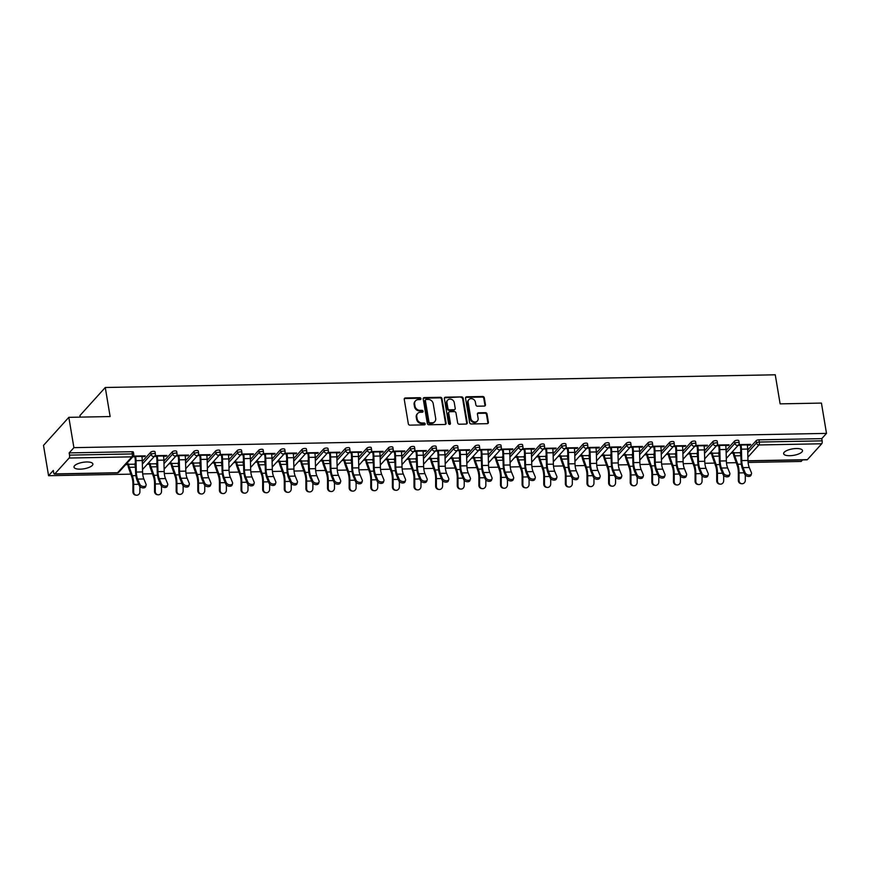 <?xml version="1.0" encoding="UTF-8"?>
<svg xmlns="http://www.w3.org/2000/svg" width="870" height="870" viewBox="0 0 870 870"><rect width="100%" height="100%" fill="white"/><g stroke="black" fill="none" stroke-linecap="round" stroke-linejoin="round"><path stroke-width="1.3" d="M420.939 398.623A1.022 0.881 42.1 0 0 419.829 397.688L405.376 397.96A1.468 1.261 42.1 0 0 404.245 399.341L408.334 423.799A1.468 1.261 42.1 0 0 409.922 425.136L424.375 424.864A1.022 0.881 42.1 0 0 424.06 422.961L422.189 422.994A4.687 4.045 42.1 0 1 417.111 418.731L416.763 416.686A4.687 4.045 42.1 0 1 417.643 413.467A4.687 4.045 42.1 0 1 420.395 412.26L422.265 412.228A1.022 0.881 42.1 0 0 421.95 410.325L420.079 410.357A4.687 4.045 42.1 0 1 414.99 406.094L414.653 404.061A4.687 4.045 42.1 0 1 415.523 400.831A4.687 4.045 42.1 0 1 418.274 399.624L420.145 399.591A1.022 0.881 42.1 0 0 420.939 398.623M420.428 399.537A1.022 0.881 42.1 0 0 419.329 398.253L404.865 398.525A1.468 1.261 42.1 0 0 404.311 398.667M424.658 424.81A1.022 0.881 42.1 0 0 423.549 423.516L421.678 423.559L422.189 422.994M422.537 412.173A1.022 0.881 42.1 0 0 421.439 410.879L419.568 410.923L420.079 410.357M796.311 448.528A9.559 3.273 170.5 0 0 783.642 453.694A9.559 3.273 170.5 0 0 789.829 455.706A9.559 3.273 170.5 0 0 802.499 450.54A9.559 3.273 170.5 0 0 796.311 448.528M86.685 461.97A9.559 3.273 170.5 0 0 74.004 467.146A9.559 3.273 170.5 0 0 80.192 469.158A9.559 3.273 170.5 0 0 92.873 463.993A9.559 3.273 170.5 0 0 86.685 461.97M484.318 406.072A1.468 1.261 42.1 0 0 485.449 404.691L484.307 397.829A1.468 1.261 42.1 0 0 482.719 396.492L466.668 396.796A1.468 1.261 42.1 0 0 465.537 398.188L469.626 422.635A1.468 1.261 42.1 0 0 471.214 423.973L487.265 423.668A1.468 1.261 42.1 0 0 488.396 422.287L487.015 414A1.468 1.261 42.1 0 0 485.427 412.663L478.554 412.793A1.468 1.261 42.1 0 0 477.423 414.174L478.108 418.285A3.926 3.382 42.1 0 1 477.38 420.982A3.926 3.382 42.1 0 1 473.563 421.711A3.926 3.382 42.1 0 1 470.833 418.426L468.136 402.331A3.926 3.382 42.1 0 1 468.865 399.624A3.926 3.382 42.1 0 1 472.682 398.906A3.926 3.382 42.1 0 1 475.411 402.19L475.868 404.876A1.468 1.261 42.1 0 0 477.456 406.203L484.318 406.072M54.788 473.911L117.57 472.725L131.914 456.848L69.121 458.033L54.788 473.911A2.24 0.837 -91.1 0 1 54.484 474.074A2.24 0.837 -91.1 0 1 53.679 472.671L53.309 470.463L48.568 475.705L43.5 445.396L68.828 417.339L110.131 416.556L105.27 387.498L775.257 374.796L780.129 403.865L821.432 403.082L826.5 433.39L73.906 447.658L69.165 452.9L69.535 455.119L132.327 453.922L131.946 451.715L69.165 452.9M68.828 417.339L73.906 447.658M441.993 398.634A1.468 1.261 42.1 0 0 440.405 397.296L424.353 397.601A1.468 1.261 42.1 0 0 423.222 398.982L427.311 423.44A1.468 1.261 42.1 0 0 428.899 424.777L444.951 424.473A1.468 1.261 42.1 0 0 446.092 423.081L441.993 398.634L441.492 399.189A1.468 1.261 42.1 0 0 439.905 397.862L423.853 398.166A1.468 1.261 42.1 0 0 423.288 398.308M445.505 397.198L461.568 396.894A1.468 1.261 42.1 0 1 463.155 398.232L467.244 422.689A1.468 1.261 42.1 0 1 466.113 424.071L459.24 424.201A1.468 1.261 42.1 0 1 457.653 422.863L455.989 412.945A1.468 1.261 42.1 0 0 454.401 411.619L449.844 411.706A1.468 1.261 42.1 0 0 448.713 413.087L450.442 423.407A1.022 0.881 42.1 0 1 448.539 423.451L444.374 398.59A1.468 1.261 42.1 0 1 445.505 397.198L445.005 397.764L461.568 396.894M105.27 387.498L79.942 415.545L80.203 417.132M69.121 458.033A2.24 0.837 -91.1 0 0 69.535 455.119M826.5 433.39L821.758 438.643L822.139 440.851A2.24 0.837 88.9 0 1 821.726 443.776L807.382 459.654A2.24 0.837 88.9 0 1 807.077 459.817L747.993 460.937M802.564 459.904L801.172 461.448L748.102 462.448M736.227 462.677L726.483 462.862M714.607 463.09L704.852 463.275M692.977 463.492L683.233 463.677M671.357 463.906L661.613 464.091M649.738 464.319L639.994 464.504M628.118 464.721L618.374 464.906M606.499 465.135L596.755 465.319M584.879 465.548L575.124 465.733M563.249 465.95L553.505 466.135M541.629 466.363L531.885 466.548M520.01 466.777L510.266 466.962M498.39 467.179L488.646 467.364M476.771 467.592L467.016 467.777M455.14 468.006L445.396 468.19M433.521 468.408L423.777 468.593M411.901 468.821L402.157 469.006M390.282 469.234L380.538 469.419M368.662 469.637L358.908 469.822M347.032 470.05L337.288 470.235M325.413 470.463L315.669 470.648M303.793 470.866L294.049 471.051M282.174 471.279L272.43 471.464M260.554 471.692L250.799 471.877M238.924 472.095L229.18 472.279M217.304 472.508L207.56 472.693M195.685 472.921L185.941 473.106M174.065 473.334L164.321 473.508M152.446 473.737L142.691 473.922M130.815 474.15L48.568 475.705M141.919 456.652L144.637 456.598L144.518 455.88M144.637 456.598L145.29 455.869L133.371 456.097M135.383 463.775L134.763 463.786M128.532 463.906L126.291 463.949M125.628 464.678L127.868 464.634M132.719 456.826L135.677 456.772M734.519 441.123A2.24 0.772 -9.5 0 1 737.358 440.242A2.24 0.772 -9.5 0 1 738.804 440.709L739.174 442.928A2.24 0.772 -9.5 0 0 737.727 442.449A2.24 0.772 170.5 0 0 734.889 443.33L734.519 441.123L726.069 450.475M747.7 450.062L756.139 440.709A2.24 0.772 -9.5 0 1 758.977 439.828L759.347 442.047L822.139 440.851M821.758 438.643L758.977 439.828M131.946 451.715A2.24 0.772 -9.5 0 1 133.404 452.182L133.773 454.401A2.24 0.772 -9.5 0 0 132.327 453.922A2.24 0.837 -91.1 0 1 131.914 456.848A2.24 1.936 42.1 0 0 133.23 456.271A2.24 2.24 0 0 0 133.773 454.401M709.409 453.618L711.649 453.574M719.175 452.715L718.544 452.726M712.312 452.846L710.072 452.889M725.7 445.592L728.418 445.538L729.071 444.809L717.152 445.038M716.51 445.766L719.457 445.712M691.269 441.938A2.24 0.772 -9.5 0 1 694.108 441.057A2.24 0.772 -9.5 0 1 695.565 441.536L695.935 443.743A2.24 0.772 -9.5 0 0 694.488 443.276A2.24 0.772 170.5 0 0 691.639 444.157L691.269 441.938L682.83 451.291M666.17 454.434L668.41 454.39M675.925 453.531L675.305 453.542M669.073 453.661L666.833 453.705M682.461 446.408L685.179 446.353L685.832 445.625L673.902 445.853M673.26 446.582L676.218 446.527M648.03 442.765A2.24 0.772 -9.5 0 1 650.869 441.884A2.24 0.772 -9.5 0 1 652.315 442.351L652.685 444.57A2.24 0.772 -9.5 0 0 651.238 444.091A2.24 0.772 170.5 0 0 648.4 444.972L648.03 442.765L639.591 452.106M622.931 455.26L625.171 455.217M632.686 454.357L632.066 454.368M625.824 454.488L623.583 454.531M639.211 447.224L641.929 447.18L642.593 446.451L630.663 446.669M630.021 447.397L632.979 447.343M604.791 443.58A2.24 0.772 -9.5 0 1 607.63 442.699A2.24 0.772 -9.5 0 1 609.076 443.167L609.446 445.386A2.24 0.772 -9.5 0 0 608 444.918A2.24 0.772 170.5 0 0 605.161 445.799L604.791 443.58L596.341 452.933M579.681 456.076L581.921 456.032M589.436 455.173L588.816 455.184M582.585 455.304L580.344 455.347M595.972 448.05L598.69 447.996L599.343 447.267L587.424 447.495M586.771 448.224L589.729 448.17M561.541 444.396A2.24 0.772 -9.5 0 1 564.38 443.515A2.24 0.772 -9.5 0 1 565.837 443.994L566.207 446.201A2.24 0.772 -9.5 0 0 564.75 445.734A2.24 0.772 170.5 0 0 561.911 446.614L561.541 444.396L553.102 453.748M536.442 456.891L538.682 456.848M546.197 455.989L545.577 456M539.335 456.119L537.094 456.163M552.722 448.866L555.441 448.811L556.104 448.083L544.174 448.311M543.532 449.04L546.49 448.985M518.303 445.222A2.24 0.772 -9.5 0 1 521.141 444.342A2.24 0.772 -9.5 0 1 522.587 444.809L522.957 447.028A2.24 0.772 -9.5 0 0 521.511 446.549A2.24 0.772 170.5 0 0 518.672 447.43L518.303 445.222L509.863 454.564M493.203 457.718L495.432 457.674M502.958 456.815L502.338 456.826M496.096 456.946L493.855 456.989M509.483 449.681L512.202 449.638L512.865 448.909L500.935 449.127M500.293 449.855L503.251 449.801M475.053 446.038A2.24 0.772 -9.5 0 1 477.902 445.157A2.24 0.772 -9.5 0 1 479.348 445.625L479.718 447.843A2.24 0.772 -9.5 0 0 478.272 447.376A2.24 0.772 170.5 0 0 475.433 448.257L475.053 446.038L466.614 455.391M449.953 458.533L452.193 458.49M459.708 457.631L459.088 457.642M452.857 457.761L450.616 457.805M466.244 450.508L468.963 450.453L469.615 449.725L457.685 449.953M457.044 450.682L460.002 450.627M431.814 446.854A2.24 0.772 -9.5 0 1 434.652 445.973A2.24 0.772 -9.5 0 1 436.098 446.451L436.479 448.659A2.24 0.772 -9.5 0 0 435.022 448.191A2.24 0.772 170.5 0 0 432.183 449.072L431.814 446.854L423.375 456.206M406.714 459.349L408.954 459.306M416.469 458.446L415.849 458.468M409.607 458.577L407.367 458.62M422.994 451.323L425.713 451.269L426.376 450.54L414.446 450.769M413.805 451.497L416.763 451.443M388.575 447.68A2.24 0.772 -9.5 0 1 391.413 446.799A2.24 0.772 -9.5 0 1 392.859 447.267L393.229 449.485A2.24 0.772 -9.5 0 0 391.783 449.007A2.24 0.772 170.5 0 0 388.944 449.888L388.575 447.68L380.125 457.022M363.464 460.176L365.704 460.132M373.23 459.273L372.599 459.284M366.368 459.403L364.128 459.447M379.755 452.139L382.474 452.096L383.126 451.367L371.207 451.584M370.566 452.324L373.513 452.259M345.325 448.496A2.24 0.772 -9.5 0 1 348.163 447.615A2.24 0.772 -9.5 0 1 349.62 448.083L349.99 450.301A2.24 0.772 -9.5 0 0 348.533 449.833A2.24 0.772 170.5 0 0 345.694 450.714L345.325 448.496L336.886 457.848M320.225 460.991L322.465 460.948M329.98 460.089L329.36 460.099M323.118 460.219L320.889 460.263M336.505 452.965L339.224 452.911L339.887 452.182L327.957 452.411M327.316 453.139L330.274 453.085M302.086 449.311A2.24 0.772 -9.5 0 1 304.924 448.431A2.24 0.772 -9.5 0 1 306.37 448.909L306.74 451.117A2.24 0.772 -9.5 0 0 305.294 450.649A2.24 0.772 170.5 0 0 302.455 451.53L302.086 449.311L293.647 458.664M276.986 461.807L279.226 461.774M286.741 460.915L286.121 460.926M279.879 461.035L277.639 461.078M293.266 453.781L295.985 453.727L296.648 452.998L284.718 453.226M284.077 453.955L287.035 453.901M258.847 450.138A2.24 0.772 -9.5 0 1 261.685 449.257A2.24 0.772 -9.5 0 1 263.131 449.725L263.501 451.943A2.24 0.772 -9.5 0 0 262.055 451.465A2.24 0.772 170.5 0 0 259.216 452.346L258.847 450.138L250.397 459.48M233.736 462.633L235.977 462.59M243.491 461.731L242.871 461.742M236.64 461.861L234.4 461.905M250.027 454.608L252.746 454.553L253.398 453.825L241.479 454.053M240.827 454.782L243.785 454.716M215.597 450.954A2.24 0.772 -9.5 0 1 218.435 450.073A2.24 0.772 -9.5 0 1 219.892 450.54L220.262 452.759A2.24 0.772 -9.5 0 0 218.805 452.291A2.24 0.772 170.5 0 0 215.967 453.172L215.597 450.954L207.158 460.306M190.497 463.449L192.738 463.405M200.252 462.546L199.632 462.557M193.39 462.677L191.15 462.72M206.777 455.423L209.496 455.369L210.159 454.64L198.229 454.869M197.588 455.597L200.546 455.543M172.358 451.769A2.24 0.772 -9.5 0 1 175.196 450.888A2.24 0.772 -9.5 0 1 176.643 451.367L177.012 453.574A2.24 0.772 -9.5 0 0 175.566 453.107A2.24 0.772 170.5 0 0 172.728 453.988L172.358 451.769L163.908 461.122M147.248 464.265L149.488 464.232M157.013 463.373L156.382 463.384M150.151 463.503L147.911 463.536M163.538 456.239L166.257 456.195L166.909 455.456L154.99 455.684M154.349 456.413L157.296 456.358M150.738 452.182A2.24 0.772 -9.5 0 1 153.577 451.302A2.24 0.772 -9.5 0 1 155.023 451.769L155.393 453.988A2.24 0.772 -9.5 0 0 153.946 453.52A2.24 0.772 170.5 0 0 151.108 454.401L150.738 452.182L142.288 461.535M185.158 455.837L187.876 455.782L188.54 455.053L176.61 455.282M175.968 456.01L178.926 455.945M168.878 463.862L171.118 463.819M178.633 462.96L178.013 462.971M171.771 463.09L169.53 463.134M193.977 451.367A2.24 0.772 -9.5 0 1 196.816 450.486A2.24 0.772 -9.5 0 1 198.262 450.954L198.632 453.172A2.24 0.772 -9.5 0 0 197.185 452.694A2.24 0.772 170.5 0 0 194.347 453.574L193.977 451.367L185.538 460.708M228.408 455.01L231.115 454.956L231.779 454.227L219.849 454.455M219.207 455.184L222.165 455.13M212.117 463.036L214.357 463.003M221.872 462.144L221.252 462.155M215.01 462.264L212.78 462.307M237.216 450.54A2.24 0.772 -9.5 0 1 240.055 449.659A2.24 0.772 -9.5 0 1 241.512 450.138L241.882 452.346A2.24 0.772 -9.5 0 0 240.424 451.878A2.24 0.772 170.5 0 0 237.586 452.759L237.216 450.54L228.777 459.893M271.647 454.194L274.365 454.14L275.018 453.411L263.099 453.64M262.457 454.368L265.404 454.314M255.356 462.22L257.596 462.177M265.122 461.317L264.491 461.328M258.259 461.448L256.019 461.491M280.466 449.725A2.24 0.772 -9.5 0 1 283.305 448.844A2.24 0.772 -9.5 0 1 284.751 449.311L285.121 451.53A2.24 0.772 -9.5 0 0 283.674 451.062A2.24 0.772 170.5 0 0 280.836 451.943L280.466 449.725L272.016 459.077M314.886 453.379L317.604 453.324L318.268 452.596L306.338 452.813M305.696 453.553L308.654 453.487M298.606 461.404L300.846 461.361M308.361 460.502L307.741 460.513M301.498 460.632L299.258 460.676M323.705 448.909A2.24 0.772 -9.5 0 1 326.544 448.028A2.24 0.772 -9.5 0 1 328.001 448.496L328.371 450.714A2.24 0.772 -9.5 0 0 326.913 450.236A2.24 0.772 170.5 0 0 324.075 451.117L323.705 448.909L315.266 458.251M358.135 452.552L360.854 452.498L361.507 451.769L349.577 451.998M348.935 452.726L351.893 452.672M341.845 460.578L344.085 460.545M351.6 459.675L350.98 459.697M344.748 459.806L342.508 459.849M366.955 448.083A2.24 0.772 -9.5 0 1 369.793 447.202A2.24 0.772 -9.5 0 1 371.24 447.68L371.61 449.888A2.24 0.772 -9.5 0 0 370.163 449.42A2.24 0.772 170.5 0 0 367.325 450.301L366.955 448.083L358.505 457.435M401.374 451.737L404.093 451.682L404.757 450.954L392.827 451.182M392.185 451.911L395.143 451.856M385.095 459.762L387.324 459.719M394.849 458.86L394.23 458.871M387.987 458.99L385.747 459.034M410.194 447.267A2.24 0.772 -9.5 0 1 413.032 446.386A2.24 0.772 -9.5 0 1 414.479 446.854L414.849 449.072A2.24 0.772 -9.5 0 0 413.402 448.605A2.24 0.772 170.5 0 0 410.564 449.485L410.194 447.267L401.755 456.619M444.613 450.91L447.332 450.867L447.996 450.138L436.066 450.355M435.424 451.084L438.382 451.03M428.334 458.947L430.574 458.903M438.088 458.044L437.469 458.055M431.226 458.175L428.997 458.218M453.433 446.451A2.24 0.772 -9.5 0 1 456.271 445.57A2.24 0.772 -9.5 0 1 457.729 446.038L458.098 448.257A2.24 0.772 -9.5 0 0 456.641 447.778A2.24 0.772 170.5 0 0 453.803 448.659L453.433 446.451L444.994 455.793M487.863 450.094L490.582 450.04L491.235 449.311L479.316 449.54M478.674 450.268L481.621 450.214M471.573 458.12L473.813 458.077M481.327 457.218L480.708 457.239M474.476 457.348L472.236 457.392M496.683 445.625A2.24 0.772 -9.5 0 1 499.521 444.744A2.24 0.772 -9.5 0 1 500.968 445.222L501.337 447.43A2.24 0.772 -9.5 0 0 499.891 446.962A2.24 0.772 170.5 0 0 497.053 447.843L496.683 445.625L488.233 454.977M531.102 449.279L533.821 449.224L534.485 448.496L522.555 448.724M521.913 449.453L524.871 449.398M514.822 457.305L517.063 457.261M524.577 456.402L523.957 456.413M517.715 456.532L515.475 456.576M539.922 444.809A2.24 0.772 -9.5 0 1 542.76 443.928A2.24 0.772 -9.5 0 1 544.207 444.396L544.587 446.614A2.24 0.772 -9.5 0 0 543.13 446.147A2.24 0.772 170.5 0 0 540.292 447.028L539.922 444.809L531.483 454.162M574.352 448.452L577.071 448.409L577.723 447.68L565.794 447.898M565.152 448.626L568.11 448.572M558.061 456.489L560.302 456.445M567.816 455.586L567.196 455.597M560.965 455.717L558.725 455.76M583.161 443.994A2.24 0.772 -9.5 0 1 585.999 443.113A2.24 0.772 -9.5 0 1 587.457 443.58L587.826 445.799A2.24 0.772 -9.5 0 0 586.38 445.32A2.24 0.772 170.5 0 0 583.542 446.201L583.161 443.994L574.722 453.335M617.591 447.637L620.31 447.582L620.973 446.854L609.043 447.082M608.402 447.811L611.349 447.756M601.311 455.662L603.541 455.619M611.066 454.76L610.436 454.771M604.204 454.89L601.964 454.934M626.411 443.167A2.24 0.772 -9.5 0 1 629.249 442.286A2.24 0.772 -9.5 0 1 630.696 442.765L631.065 444.972A2.24 0.772 -9.5 0 0 629.619 444.505A2.24 0.772 170.5 0 0 626.781 445.386L626.411 443.167L617.961 452.52M660.83 446.821L663.549 446.767L664.212 446.038L652.282 446.266M651.641 446.995L654.599 446.941M644.55 454.847L646.791 454.803M654.305 453.944L653.685 453.955M647.443 454.075L645.203 454.118M669.65 442.351A2.24 0.772 -9.5 0 1 672.488 441.471A2.24 0.772 -9.5 0 1 673.945 441.938L674.315 444.157A2.24 0.772 -9.5 0 0 672.858 443.678A2.24 0.772 170.5 0 0 670.02 444.559L669.65 442.351L661.211 451.704M704.08 445.995L706.799 445.951L707.451 445.222L695.532 445.44M694.88 446.169L697.838 446.114M687.789 454.031L690.03 453.988M697.544 453.129L696.924 453.139M690.693 453.259L688.453 453.303M712.9 441.525A2.24 0.772 -9.5 0 1 715.738 440.644A2.24 0.772 -9.5 0 1 717.184 441.123L717.554 443.33A2.24 0.772 -9.5 0 0 716.108 442.863A2.24 0.772 170.5 0 0 713.269 443.743L712.9 441.525L704.45 450.877M747.319 445.179L750.038 445.125L750.701 444.396L738.771 444.624M738.13 445.353L741.088 445.299M731.039 453.205L733.279 453.161M740.794 452.302L740.174 452.313M733.932 452.433L731.692 452.476M166.257 456.195L166.137 455.478M187.876 455.782L187.757 455.064M209.496 455.369L209.376 454.651M231.115 454.956L230.996 454.249M252.746 454.553L252.626 453.835M274.365 454.14L274.246 453.422M295.985 453.727L295.865 453.02M317.604 453.324L317.485 452.607M339.224 452.911L339.104 452.193M360.854 452.498L360.735 451.791M382.474 452.096L382.354 451.378M404.093 451.682L403.974 450.964M425.713 451.269L425.593 450.562M447.332 450.867L447.213 450.149M468.963 450.453L468.843 449.736M490.582 450.04L490.462 449.333M512.202 449.638L512.082 448.92M533.821 449.224L533.701 448.507M555.441 448.811L555.321 448.104M577.071 448.409L576.951 447.691M598.69 447.996L598.571 447.278M620.31 447.582L620.19 446.875M641.929 447.18L641.81 446.462M663.549 446.767L663.429 446.049M685.179 446.353L685.06 445.647M706.799 445.951L706.679 445.233M728.418 445.538L728.299 444.82M750.038 445.125L749.918 444.418M415.523 400.831L415.023 401.385A4.687 4.045 42.1 0 0 414.142 404.615L414.653 404.061M419.568 410.923A4.687 4.045 42.1 0 1 414.49 406.649L414.142 404.615M417.643 413.467L417.132 414.022A4.687 4.045 42.1 0 0 416.262 417.252L416.763 416.686M421.678 423.559A4.687 4.045 42.1 0 1 416.599 419.286L416.262 417.252M445.516 424.332A1.468 1.261 42.1 0 0 445.581 423.646L441.492 399.189M426.169 399.471A1.022 0.881 42.1 0 0 425.376 400.439L428.964 421.906A1.022 0.881 42.1 0 0 430.084 422.842L432.053 422.809A4.687 4.045 42.1 0 0 434.804 421.602A4.687 4.045 42.1 0 0 435.674 418.372L433.227 403.702A4.687 4.045 42.1 0 0 428.138 399.439L426.169 399.471M425.571 399.743L425.06 400.298A1.022 0.881 42.1 0 0 424.864 401.005L425.376 400.439M434.804 421.602L434.304 422.167A4.687 4.045 42.1 0 1 431.542 423.364L429.573 423.407A1.022 0.881 42.1 0 1 428.464 422.472L424.864 401.005M466.668 423.929A1.468 1.261 42.1 0 0 466.733 423.244L462.644 398.786A1.468 1.261 42.1 0 0 461.056 397.459M448.985 412.075L448.485 412.641A1.468 1.261 42.1 0 0 448.202 413.652L449.931 423.973L450.442 423.407M454.27 402.658A3.926 3.382 42.1 0 0 451.541 399.373A3.926 3.382 42.1 0 0 447.724 400.102A3.926 3.382 42.1 0 0 446.995 402.799L447.941 408.465A1.468 1.261 42.1 0 0 449.529 409.803L454.086 409.716A1.468 1.261 42.1 0 0 455.217 408.334L454.27 402.658M447.724 400.102L447.213 400.657A3.926 3.382 42.1 0 0 446.484 403.354L446.995 402.799M454.945 409.335L454.444 409.9A1.468 1.261 42.1 0 1 453.574 410.27L449.018 410.357A1.468 1.261 42.1 0 1 447.43 409.03L446.484 403.354M445.005 397.764A1.468 1.261 42.1 0 0 444.45 397.905M468.865 399.624L468.354 400.189A3.926 3.382 42.1 0 0 467.625 402.886L468.136 402.331M477.38 420.982L476.869 421.548A3.926 3.382 42.1 0 1 473.052 422.276A3.926 3.382 42.1 0 1 470.322 418.992L467.625 402.886M487.82 423.527A1.468 1.261 42.1 0 0 487.896 422.842L486.504 414.555A1.468 1.261 42.1 0 0 484.916 413.228L478.043 413.359A1.468 1.261 42.1 0 0 477.489 413.5M484.884 405.931A1.468 1.261 42.1 0 0 484.949 405.246L483.796 398.395A1.468 1.261 42.1 0 0 482.208 397.057L466.157 397.362A1.468 1.261 42.1 0 0 465.602 397.503M135.47 466.842A10.005 3.73 -91.1 0 1 134.828 464.178L128.597 464.297A10.005 3.73 -91.1 0 0 129.347 467.31L132.36 475.716A11.952 4.448 88.9 0 1 133.262 479.305A11.952 4.448 88.9 0 1 133.665 484.383L133.654 491.931A3.36 3.11 97.5 0 0 136.329 495.204L135.611 495.106A3.36 3.11 -82.5 0 1 132.925 491.833L132.947 484.285A10.005 3.73 -91.1 0 0 132.61 480.033A10.005 3.73 -91.1 0 0 131.848 477.021L128.836 468.615A11.952 4.448 88.9 0 1 127.933 465.026L127.749 463.928M136.329 495.204A3.36 3.11 97.5 0 0 139.896 491.811L139.907 486.547M146.084 485.253L145.605 486.678A3.36 2.142 -161.6 0 1 142.56 487.852A3.36 2.142 -161.6 0 1 139.298 485.678L139.776 484.253A3.36 2.142 18.4 0 0 143.028 486.439A3.36 2.142 18.4 0 0 146.084 485.253A3.36 2.142 18.4 0 0 146.008 484.133L143.865 478.978A10.005 3.73 88.9 0 1 142.898 475.422A10.005 3.73 88.9 0 1 142.571 471.942L142.267 460.534A11.952 4.448 -91.1 0 0 141.875 456.38L141.799 455.934M139.776 484.253L137.634 479.098A10.005 3.73 88.9 0 1 136.655 475.542A10.005 3.73 88.9 0 1 136.329 472.062L136.024 460.654A11.952 4.448 -91.1 0 0 135.633 456.5L135.557 456.054M134.904 456.783L134.981 457.228A10.005 3.73 88.9 0 1 135.307 460.708L135.611 472.116A11.952 4.448 -91.1 0 0 136.003 476.271A11.952 4.448 -91.1 0 0 137.155 480.512L139.298 485.678M157.089 466.429A10.005 3.73 -91.1 0 1 156.448 463.775L150.216 463.884A10.005 3.73 -91.1 0 0 150.978 466.896L153.979 475.303A11.952 4.448 88.9 0 1 154.893 478.891A11.952 4.448 88.9 0 1 155.295 483.97L155.273 491.517A3.36 3.11 97.5 0 0 157.948 494.791L157.231 494.693A3.36 3.11 -82.5 0 1 154.555 491.419L154.566 483.872A10.005 3.73 -91.1 0 0 154.229 479.62A10.005 3.73 -91.1 0 0 153.468 476.619L150.456 468.212A11.952 4.448 88.9 0 1 149.553 464.623L149.368 463.514M157.948 494.791A3.36 3.11 97.5 0 0 161.516 491.398L161.526 486.134M178.709 466.015A10.005 3.73 -91.1 0 1 178.078 463.362L171.836 463.482A10.005 3.73 -91.1 0 0 172.597 466.483L175.609 474.889A11.952 4.448 88.9 0 1 176.512 478.478A11.952 4.448 88.9 0 1 176.915 483.557L176.893 491.115A3.36 3.11 97.5 0 0 179.579 494.388L178.85 494.29A3.36 3.11 -82.5 0 1 176.175 491.017L176.186 483.459A10.005 3.73 -91.1 0 0 175.849 479.207A10.005 3.73 -91.1 0 0 175.098 476.205L172.086 467.799A11.952 4.448 88.9 0 1 171.183 464.21L170.999 463.101M179.579 494.388A3.36 3.11 97.5 0 0 183.135 490.995L183.146 485.732M200.328 465.613A10.005 3.73 -91.1 0 1 199.698 462.949L193.455 463.068A10.005 3.73 -91.1 0 0 194.217 466.081L197.229 474.487A11.952 4.448 88.9 0 1 198.132 478.076A11.952 4.448 88.9 0 1 198.534 483.154L198.523 490.702A3.36 3.11 97.5 0 0 201.198 493.975L200.47 493.877A3.36 3.11 -82.5 0 1 197.794 490.604L197.805 483.057A10.005 3.73 -91.1 0 0 197.468 478.804A10.005 3.73 -91.1 0 0 196.718 475.792L193.706 467.386A11.952 4.448 88.9 0 1 192.803 463.797L192.618 462.699M201.198 493.975A3.36 3.11 97.5 0 0 204.754 490.582L204.765 485.319M221.959 465.2A10.005 3.73 -91.1 0 1 221.317 462.546L215.075 462.655A10.005 3.73 -91.1 0 0 215.836 465.667L218.849 474.074A11.952 4.448 88.9 0 1 219.751 477.663A11.952 4.448 88.9 0 1 220.153 482.741L220.143 490.288A3.36 3.11 97.5 0 0 222.818 493.562L222.089 493.464A3.36 3.11 -82.5 0 1 219.414 490.191L219.436 482.643A10.005 3.73 -91.1 0 0 219.099 478.391A10.005 3.73 -91.1 0 0 218.337 475.39L215.325 466.983A11.952 4.448 88.9 0 1 214.422 463.384L214.237 462.285M222.818 493.562A3.36 3.11 97.5 0 0 226.374 490.169L226.385 484.905M243.578 464.787A10.005 3.73 -91.1 0 1 242.937 462.133L236.705 462.253A10.005 3.73 -91.1 0 0 237.456 465.254L240.468 473.661A11.952 4.448 88.9 0 1 241.371 477.249A11.952 4.448 88.9 0 1 241.773 482.328L241.762 489.886A3.36 3.11 97.5 0 0 244.437 493.149L243.72 493.062A3.36 3.11 -82.5 0 1 241.033 489.788L241.055 482.23A10.005 3.73 -91.1 0 0 240.718 477.978A10.005 3.73 -91.1 0 0 239.957 474.976L236.944 466.57A11.952 4.448 88.9 0 1 236.042 462.981L235.857 461.872M244.437 493.149A3.36 3.11 97.5 0 0 247.993 489.766L248.004 484.503M167.703 484.851L167.236 486.265A3.36 2.142 -161.6 0 1 164.18 487.439A3.36 2.142 -161.6 0 1 160.917 485.264L161.396 483.85A3.36 2.142 18.4 0 0 164.658 486.025A3.36 2.142 18.4 0 0 167.703 484.851A3.36 2.142 18.4 0 0 167.627 483.731L165.485 478.565A10.005 3.73 88.9 0 1 164.517 475.009A10.005 3.73 88.9 0 1 164.191 471.529L163.886 460.132A11.952 4.448 -91.1 0 0 163.495 455.978L163.419 455.532M161.396 483.85L159.253 478.685A10.005 3.73 88.9 0 1 158.286 475.129A10.005 3.73 88.9 0 1 157.948 471.649L157.644 460.252A11.952 4.448 -91.1 0 0 157.252 456.087L157.187 455.641M156.524 456.369L156.6 456.815A10.005 3.73 88.9 0 1 156.926 460.306L157.231 471.703A11.952 4.448 -91.1 0 0 157.622 475.857A11.952 4.448 -91.1 0 0 158.775 480.109L160.917 485.264M189.323 484.438L188.855 485.851A3.36 2.142 -161.6 0 1 185.81 487.037A3.36 2.142 -161.6 0 1 182.548 484.851L183.015 483.437A3.36 2.142 18.4 0 0 186.278 485.612A3.36 2.142 18.4 0 0 189.323 484.438A3.36 2.142 18.4 0 0 189.247 483.318L187.104 478.163A10.005 3.73 88.9 0 1 186.136 474.607A10.005 3.73 88.9 0 1 185.81 471.127L185.506 459.719A11.952 4.448 -91.1 0 0 185.114 455.565L185.038 455.119M183.015 483.437L180.873 478.272A10.005 3.73 88.9 0 1 179.905 474.726A10.005 3.73 88.9 0 1 179.579 471.246L179.274 459.838A11.952 4.448 -91.1 0 0 178.883 455.684L178.807 455.238M178.143 455.967L178.219 456.413A10.005 3.73 88.9 0 1 178.546 459.893L178.85 471.301A11.952 4.448 -91.1 0 0 179.242 475.455A11.952 4.448 -91.1 0 0 180.405 479.696L182.548 484.851M210.942 484.024L210.475 485.449A3.36 2.142 -161.6 0 1 207.43 486.624A3.36 2.142 -161.6 0 1 204.167 484.449L204.635 483.024A3.36 2.142 18.4 0 0 207.897 485.199A3.36 2.142 18.4 0 0 210.942 484.024A3.36 2.142 18.4 0 0 210.877 482.904L208.735 477.75A10.005 3.73 88.9 0 1 207.767 474.193A10.005 3.73 88.9 0 1 207.43 470.713L207.125 459.306A11.952 4.448 -91.1 0 0 206.734 455.151L206.658 454.705M204.635 483.024L202.492 477.869A10.005 3.73 88.9 0 1 201.525 474.313A10.005 3.73 88.9 0 1 201.198 470.833L200.894 459.425A11.952 4.448 -91.1 0 0 200.502 455.271L200.426 454.825M199.763 455.554L199.839 456A10.005 3.73 88.9 0 1 200.165 459.48L200.47 470.887A11.952 4.448 -91.1 0 0 200.861 475.042A11.952 4.448 -91.1 0 0 202.025 479.283L204.167 484.449M232.562 483.622L232.094 485.036A3.36 2.142 -161.6 0 1 229.049 486.21A3.36 2.142 -161.6 0 1 225.787 484.035L226.254 482.622A3.36 2.142 18.4 0 0 229.517 484.797A3.36 2.142 18.4 0 0 232.562 483.622A3.36 2.142 18.4 0 0 232.497 482.502L230.354 477.336A10.005 3.73 88.9 0 1 229.386 473.78A10.005 3.73 88.9 0 1 229.06 470.3L228.756 458.903A11.952 4.448 -91.1 0 0 228.364 454.738L228.288 454.303M226.254 482.622L224.112 477.456A10.005 3.73 88.9 0 1 223.144 473.9A10.005 3.73 88.9 0 1 222.818 470.42L222.513 459.023A11.952 4.448 -91.1 0 0 222.122 454.858L222.046 454.412M221.393 455.14L221.458 455.586A10.005 3.73 88.9 0 1 221.796 459.066L222.1 470.474A11.952 4.448 -91.1 0 0 222.492 474.628A11.952 4.448 -91.1 0 0 223.644 478.881L225.787 484.035M254.192 483.209L253.714 484.623A3.36 2.142 -161.6 0 1 250.669 485.808A3.36 2.142 -161.6 0 1 247.406 483.622L247.885 482.208A3.36 2.142 18.4 0 0 251.136 484.383A3.36 2.142 18.4 0 0 254.192 483.209A3.36 2.142 18.4 0 0 254.116 482.089L251.974 476.934A10.005 3.73 88.9 0 1 251.006 473.378A10.005 3.73 88.9 0 1 250.68 469.898L250.375 458.49A11.952 4.448 -91.1 0 0 249.984 454.336L249.907 453.89M247.885 482.208L245.731 477.043A10.005 3.73 88.9 0 1 244.764 473.497A10.005 3.73 88.9 0 1 244.437 470.017L244.133 458.61A11.952 4.448 -91.1 0 0 243.741 454.455L243.665 454.01M243.013 454.738L243.089 455.184A10.005 3.73 88.9 0 1 243.415 458.664L243.72 470.072A11.952 4.448 -91.1 0 0 244.111 474.226A11.952 4.448 -91.1 0 0 245.264 478.467L247.406 483.622M265.198 464.384A10.005 3.73 -91.1 0 1 264.556 461.72L258.325 461.839A10.005 3.73 -91.1 0 0 259.075 464.841L262.087 473.258A11.952 4.448 88.9 0 1 263.001 476.847A11.952 4.448 88.9 0 1 263.403 481.926L263.382 489.473A3.36 3.11 97.5 0 0 266.057 492.746L265.339 492.648A3.36 3.11 -82.5 0 1 262.664 489.375L262.675 481.828A10.005 3.73 -91.1 0 0 262.338 477.576A10.005 3.73 -91.1 0 0 261.576 474.563L258.564 466.157A11.952 4.448 88.9 0 1 257.661 462.568L257.476 461.47M266.057 492.746A3.36 3.11 97.5 0 0 269.624 489.353L269.635 484.09M275.812 482.796L275.344 484.22A3.36 2.142 -161.6 0 1 272.288 485.395A3.36 2.142 -161.6 0 1 269.026 483.22L269.504 481.795A3.36 2.142 18.4 0 0 272.767 483.97A3.36 2.142 18.4 0 0 275.812 482.796A3.36 2.142 18.4 0 0 275.736 481.675L273.593 476.521A10.005 3.73 88.9 0 1 272.625 472.965A10.005 3.73 88.9 0 1 272.299 469.485L271.995 458.077A11.952 4.448 -91.1 0 0 271.603 453.922L271.527 453.477M269.504 481.795L267.362 476.64A10.005 3.73 88.9 0 1 266.394 473.084A10.005 3.73 88.9 0 1 266.057 469.604L265.752 458.196A11.952 4.448 -91.1 0 0 265.361 454.042L265.296 453.596M264.632 454.325L264.708 454.771A10.005 3.73 88.9 0 1 265.035 458.251L265.339 469.659A11.952 4.448 -91.1 0 0 265.731 473.813A11.952 4.448 -91.1 0 0 266.883 478.054L269.026 483.22M286.817 463.971A10.005 3.73 -91.1 0 1 286.187 461.317L279.944 461.426A10.005 3.73 -91.1 0 0 280.705 464.439L283.718 472.845A11.952 4.448 88.9 0 1 284.62 476.434A11.952 4.448 88.9 0 1 285.023 481.512L285.001 489.06A3.36 3.11 97.5 0 0 287.687 492.333L286.959 492.235A3.36 3.11 -82.5 0 1 284.283 488.962L284.294 481.414A10.005 3.73 -91.1 0 0 283.957 477.162A10.005 3.73 -91.1 0 0 283.207 474.161L280.194 465.754A11.952 4.448 88.9 0 1 279.292 462.155L279.107 461.056M287.687 492.333A3.36 3.11 97.5 0 0 291.243 488.94L291.254 483.676M297.431 482.382L296.964 483.807A3.36 2.142 -161.6 0 1 293.919 484.981A3.36 2.142 -161.6 0 1 290.656 482.806L291.124 481.393A3.36 2.142 18.4 0 0 294.386 483.568A3.36 2.142 18.4 0 0 297.431 482.382A3.36 2.142 18.4 0 0 297.355 481.273L295.213 476.107A10.005 3.73 88.9 0 1 294.245 472.551A10.005 3.73 88.9 0 1 293.919 469.071L293.614 457.674A11.952 4.448 -91.1 0 0 293.223 453.509L293.147 453.063M291.124 481.393L288.981 476.227A10.005 3.73 88.9 0 1 288.013 472.671A10.005 3.73 88.9 0 1 287.687 469.191L287.383 457.783A11.952 4.448 -91.1 0 0 286.991 453.629L286.915 453.183M286.252 453.912L286.328 454.357A10.005 3.73 88.9 0 1 286.654 457.837L286.959 469.245A11.952 4.448 -91.1 0 0 287.35 473.4A11.952 4.448 -91.1 0 0 288.514 477.652L290.656 482.806M308.437 463.558A10.005 3.73 -91.1 0 1 307.806 460.904L301.564 461.024A10.005 3.73 -91.1 0 0 302.325 464.025L305.337 472.432A11.952 4.448 88.9 0 1 306.24 476.02A11.952 4.448 88.9 0 1 306.642 481.099L306.631 488.646A3.36 3.11 97.5 0 0 309.307 491.92L308.578 491.833A3.36 3.11 -82.5 0 1 305.903 488.559L305.914 481.001A10.005 3.73 -91.1 0 0 305.577 476.749A10.005 3.73 -91.1 0 0 304.826 473.748L301.814 465.341A11.952 4.448 88.9 0 1 300.911 461.752L300.726 460.643M309.307 491.92A3.36 3.11 97.5 0 0 312.863 488.538L312.874 483.274M319.051 481.98L318.583 483.394A3.36 2.142 -161.6 0 1 315.538 484.579A3.36 2.142 -161.6 0 1 312.276 482.393L312.743 480.979A3.36 2.142 18.4 0 0 316.006 483.154A3.36 2.142 18.4 0 0 319.051 481.98A3.36 2.142 18.4 0 0 318.985 480.86L316.843 475.705A10.005 3.73 88.9 0 1 315.875 472.149A10.005 3.73 88.9 0 1 315.538 468.669L315.234 457.261A11.952 4.448 -91.1 0 0 314.842 453.107L314.766 452.661M312.743 480.979L310.601 475.814A10.005 3.73 88.9 0 1 309.633 472.269A10.005 3.73 88.9 0 1 309.307 468.789L309.002 457.381A11.952 4.448 -91.1 0 0 308.611 453.226L308.535 452.781M307.871 453.509L307.947 453.955A10.005 3.73 88.9 0 1 308.274 457.435L308.578 468.843A11.952 4.448 -91.1 0 0 308.97 472.997A11.952 4.448 -91.1 0 0 310.133 477.238L312.276 482.393M330.067 463.155A10.005 3.73 -91.1 0 1 329.425 460.491L323.183 460.611A10.005 3.73 -91.1 0 0 323.944 463.612L326.957 472.029A11.952 4.448 88.9 0 1 327.859 475.618A11.952 4.448 88.9 0 1 328.262 480.686L328.251 488.244A3.36 3.11 97.5 0 0 330.926 491.517L330.198 491.419A3.36 3.11 -82.5 0 1 327.522 488.146L327.544 480.599A10.005 3.73 -91.1 0 0 327.207 476.347A10.005 3.73 -91.1 0 0 326.446 473.334L323.433 464.928A11.952 4.448 88.9 0 1 322.531 461.339L322.346 460.23M330.926 491.517A3.36 3.11 97.5 0 0 334.482 488.124L334.493 482.861M340.67 481.567L340.203 482.991A3.36 2.142 -161.6 0 1 337.158 484.166A3.36 2.142 -161.6 0 1 333.895 481.991L334.363 480.566A3.36 2.142 18.4 0 0 337.625 482.741A3.36 2.142 18.4 0 0 340.67 481.567A3.36 2.142 18.4 0 0 340.605 480.447L338.463 475.292A10.005 3.73 88.9 0 1 337.495 471.736A10.005 3.73 88.9 0 1 337.168 468.256L336.864 456.848A11.952 4.448 -91.1 0 0 336.462 452.694L336.396 452.248M334.363 480.566L332.22 475.411A10.005 3.73 88.9 0 1 331.252 471.855A10.005 3.73 88.9 0 1 330.926 468.375L330.622 456.967A11.952 4.448 -91.1 0 0 330.23 452.813L330.154 452.367M329.502 453.096L329.567 453.542A10.005 3.73 88.9 0 1 329.904 457.022L330.208 468.43A11.952 4.448 -91.1 0 0 330.6 472.584A11.952 4.448 -91.1 0 0 331.753 476.825L333.895 481.991M351.687 462.742A10.005 3.73 -91.1 0 1 351.045 460.089L344.814 460.197A10.005 3.73 -91.1 0 0 345.564 463.21L348.576 471.616A11.952 4.448 88.9 0 1 349.479 475.205A11.952 4.448 88.9 0 1 349.881 480.283L349.87 487.831A3.36 3.11 97.5 0 0 352.546 491.104L351.828 491.006A3.36 3.11 -82.5 0 1 349.142 487.733L349.164 480.186A10.005 3.73 -91.1 0 0 348.826 475.933A10.005 3.73 -91.1 0 0 348.065 472.932L345.053 464.515A11.952 4.448 88.9 0 1 344.15 460.926L343.965 459.828M352.546 491.104A3.36 3.11 97.5 0 0 356.102 487.711L356.113 482.448M362.301 481.153L361.822 482.578A3.36 2.142 -161.6 0 1 358.777 483.753A3.36 2.142 -161.6 0 1 355.515 481.578L355.982 480.164A3.36 2.142 18.4 0 0 359.245 482.339A3.36 2.142 18.4 0 0 362.301 481.153A3.36 2.142 18.4 0 0 362.224 480.044L360.082 474.879A10.005 3.73 88.9 0 1 359.114 471.322A10.005 3.73 88.9 0 1 358.788 467.842L358.483 456.445A11.952 4.448 -91.1 0 0 358.092 452.28L358.016 451.834M355.982 480.164L353.84 474.998A10.005 3.73 88.9 0 1 352.872 471.442A10.005 3.73 88.9 0 1 352.546 467.962L352.241 456.554A11.952 4.448 -91.1 0 0 351.85 452.4L351.774 451.954M351.121 452.683L351.197 453.129A10.005 3.73 88.9 0 1 351.523 456.609L351.828 468.016A11.952 4.448 -91.1 0 0 352.219 472.171A11.952 4.448 -91.1 0 0 353.372 476.423L355.515 481.578M373.306 462.329A10.005 3.73 -91.1 0 1 372.664 459.675L366.433 459.795A10.005 3.73 -91.1 0 0 367.183 462.796L370.196 471.203A11.952 4.448 88.9 0 1 371.099 474.792A11.952 4.448 88.9 0 1 371.512 479.87L371.49 487.417A3.36 3.11 97.5 0 0 374.165 490.691L373.447 490.604A3.36 3.11 -82.5 0 1 370.772 487.33L370.783 479.772A10.005 3.73 -91.1 0 0 370.446 475.52A10.005 3.73 -91.1 0 0 369.685 472.519L366.672 464.112A11.952 4.448 88.9 0 1 365.77 460.524L365.585 459.414M374.165 490.691A3.36 3.11 97.5 0 0 377.732 487.309L377.743 482.045M383.92 480.751L383.442 482.165A3.36 2.142 -161.6 0 1 380.397 483.35A3.36 2.142 -161.6 0 1 377.134 481.164L377.613 479.751A3.36 2.142 18.4 0 0 380.875 481.926A3.36 2.142 18.4 0 0 383.92 480.751A3.36 2.142 18.4 0 0 383.844 479.631L381.702 474.476A10.005 3.73 88.9 0 1 380.734 470.92A10.005 3.73 88.9 0 1 380.407 467.44L380.103 456.032A11.952 4.448 -91.1 0 0 379.712 451.878L379.635 451.432M377.613 479.751L375.47 474.585A10.005 3.73 88.9 0 1 374.502 471.04A10.005 3.73 88.9 0 1 374.165 467.56L373.861 456.152A11.952 4.448 -91.1 0 0 373.469 451.998L373.393 451.552M372.741 452.28L372.817 452.726A10.005 3.73 88.9 0 1 373.143 456.206L373.447 467.603A11.952 4.448 -91.1 0 0 373.839 471.768A11.952 4.448 -91.1 0 0 374.992 476.01L377.134 481.164M394.926 461.926A10.005 3.73 -91.1 0 1 394.295 459.262L388.053 459.382A10.005 3.73 -91.1 0 0 388.814 462.383L391.826 470.79A11.952 4.448 88.9 0 1 392.729 474.389A11.952 4.448 88.9 0 1 393.131 479.457L393.109 487.015A3.36 3.11 97.5 0 0 395.796 490.288L395.067 490.191A3.36 3.11 -82.5 0 1 392.392 486.917L392.403 479.37A10.005 3.73 -91.1 0 0 392.065 475.118A10.005 3.73 -91.1 0 0 391.304 472.105L388.303 463.699A11.952 4.448 88.9 0 1 387.389 460.11L387.204 459.001M395.796 490.288A3.36 3.11 97.5 0 0 399.352 486.895L399.363 481.632M405.54 480.338L405.072 481.762A3.36 2.142 -161.6 0 1 402.027 482.937A3.36 2.142 -161.6 0 1 398.764 480.762L399.232 479.337A3.36 2.142 18.4 0 0 402.495 481.512A3.36 2.142 18.4 0 0 405.54 480.338A3.36 2.142 18.4 0 0 405.463 479.218L403.321 474.063A10.005 3.73 88.9 0 1 402.353 470.507A10.005 3.73 88.9 0 1 402.027 467.027L401.722 455.619A11.952 4.448 -91.1 0 0 401.331 451.465L401.255 451.019M399.232 479.337L397.09 474.183A10.005 3.73 88.9 0 1 396.122 470.626A10.005 3.73 88.9 0 1 395.796 467.146L395.491 455.739A11.952 4.448 -91.1 0 0 395.1 451.584L395.023 451.138M394.36 451.867L394.436 452.313A10.005 3.73 88.9 0 1 394.762 455.793L395.067 467.201A11.952 4.448 -91.1 0 0 395.458 471.355A11.952 4.448 -91.1 0 0 396.622 475.596L398.764 480.762M416.545 461.513A10.005 3.73 -91.1 0 1 415.914 458.849L409.672 458.969A10.005 3.73 -91.1 0 0 410.433 461.981L413.446 470.387A11.952 4.448 88.9 0 1 414.348 473.976A11.952 4.448 88.9 0 1 414.751 479.055L414.74 486.602A3.36 3.11 97.5 0 0 417.415 489.875L416.686 489.777A3.36 3.11 -82.5 0 1 414.011 486.504L414.022 478.957A10.005 3.73 -91.1 0 0 413.685 474.705A10.005 3.73 -91.1 0 0 412.935 471.703L409.922 463.286A11.952 4.448 88.9 0 1 409.02 459.697L408.835 458.599M417.415 489.875A3.36 3.11 97.5 0 0 420.971 486.482L420.982 481.219M427.159 479.925L426.691 481.349A3.36 2.142 -161.6 0 1 423.646 482.524A3.36 2.142 -161.6 0 1 420.384 480.349L420.852 478.935A3.36 2.142 18.4 0 0 424.114 481.11A3.36 2.142 18.4 0 0 427.159 479.925A3.36 2.142 18.4 0 0 427.094 478.815L424.951 473.65A10.005 3.73 88.9 0 1 423.973 470.094A10.005 3.73 88.9 0 1 423.646 466.614L423.342 455.217A11.952 4.448 -91.1 0 0 422.95 451.051L422.874 450.606M420.852 478.935L418.709 473.769A10.005 3.73 88.9 0 1 417.741 470.213A10.005 3.73 88.9 0 1 417.415 466.733L417.111 455.325A11.952 4.448 -91.1 0 0 416.719 451.171L416.643 450.725M415.98 451.454L416.056 451.9A10.005 3.73 88.9 0 1 416.382 455.38L416.686 466.788A11.952 4.448 -91.1 0 0 417.078 470.942A11.952 4.448 -91.1 0 0 418.242 475.194L420.384 480.349M438.175 461.1A10.005 3.73 -91.1 0 1 437.534 458.446L431.292 458.566A10.005 3.73 -91.1 0 0 432.053 461.568L435.065 469.974A11.952 4.448 88.9 0 1 435.968 473.563A11.952 4.448 88.9 0 1 436.37 478.641L436.359 486.189A3.36 3.11 97.5 0 0 439.035 489.462L438.306 489.375A3.36 3.11 -82.5 0 1 435.631 486.102L435.652 478.543A10.005 3.73 -91.1 0 0 435.315 474.291A10.005 3.73 -91.1 0 0 434.554 471.29L431.542 462.883A11.952 4.448 88.9 0 1 430.639 459.295L430.454 458.185M439.035 489.462A3.36 3.11 97.5 0 0 442.591 486.08L442.602 480.816M448.779 479.522L448.311 480.936A3.36 2.142 -161.6 0 1 445.266 482.121A3.36 2.142 -161.6 0 1 442.003 479.935L442.471 478.522A3.36 2.142 18.4 0 0 445.734 480.697A3.36 2.142 18.4 0 0 448.779 479.522A3.36 2.142 18.4 0 0 448.713 478.402L446.571 473.247A10.005 3.73 88.9 0 1 445.603 469.691A10.005 3.73 88.9 0 1 445.266 466.211L444.972 454.803A11.952 4.448 -91.1 0 0 444.57 450.649L444.505 450.203M442.471 478.522L440.329 473.356A10.005 3.73 88.9 0 1 439.361 469.811A10.005 3.73 88.9 0 1 439.035 466.32L438.73 454.923A11.952 4.448 -91.1 0 0 438.339 450.769L438.262 450.323M437.61 451.051L437.675 451.497A10.005 3.73 88.9 0 1 438.012 454.977L438.317 466.374A11.952 4.448 -91.1 0 0 438.708 470.539A11.952 4.448 -91.1 0 0 439.861 474.781L442.003 479.935M459.795 460.698A10.005 3.73 -91.1 0 1 459.153 458.033L452.922 458.153A10.005 3.73 -91.1 0 0 453.672 461.154L456.685 469.561A11.952 4.448 88.9 0 1 457.587 473.16A11.952 4.448 88.9 0 1 457.99 478.228L457.979 485.786A3.36 3.11 97.5 0 0 460.654 489.06L459.936 488.962A3.36 3.11 -82.5 0 1 457.25 485.688L457.272 478.141A10.005 3.73 -91.1 0 0 456.935 473.889A10.005 3.73 -91.1 0 0 456.174 470.877L453.161 462.47A11.952 4.448 88.9 0 1 452.259 458.881L452.074 457.772M460.654 489.06A3.36 3.11 97.5 0 0 464.21 485.667L464.221 480.403M470.409 479.109L469.93 480.534A3.36 2.142 -161.6 0 1 466.885 481.708A3.36 2.142 -161.6 0 1 463.623 479.533L464.091 478.108A3.36 2.142 18.4 0 0 467.353 480.283A3.36 2.142 18.4 0 0 470.409 479.109A3.36 2.142 18.4 0 0 470.333 477.989L468.19 472.834A10.005 3.73 88.9 0 1 467.223 469.278A10.005 3.73 88.9 0 1 466.896 465.798L466.592 454.39A11.952 4.448 -91.1 0 0 466.2 450.236L466.124 449.79M464.091 478.108L461.948 472.954A10.005 3.73 88.9 0 1 460.98 469.398A10.005 3.73 88.9 0 1 460.654 465.918L460.35 454.51A11.952 4.448 -91.1 0 0 459.958 450.355L459.882 449.91M459.229 450.638L459.306 451.084A10.005 3.73 88.9 0 1 459.632 454.564L459.936 465.972A11.952 4.448 -91.1 0 0 460.328 470.126A11.952 4.448 -91.1 0 0 461.481 474.367L463.623 479.533M481.414 460.284A10.005 3.73 -91.1 0 1 480.773 457.62L474.541 457.74A10.005 3.73 -91.1 0 0 475.292 460.752L478.304 469.158A11.952 4.448 88.9 0 1 479.207 472.747A11.952 4.448 88.9 0 1 479.62 477.826L479.598 485.373A3.36 3.11 97.5 0 0 482.274 488.646L481.556 488.548A3.36 3.11 -82.5 0 1 478.881 485.275L478.891 477.728A10.005 3.73 -91.1 0 0 478.554 473.476A10.005 3.73 -91.1 0 0 477.793 470.463L474.781 462.057A11.952 4.448 88.9 0 1 473.878 458.468L473.693 457.37M482.274 488.646A3.36 3.11 97.5 0 0 485.841 485.253L485.851 479.99M492.028 478.696L491.55 480.12A3.36 2.142 -161.6 0 1 488.505 481.295A3.36 2.142 -161.6 0 1 485.242 479.12L485.721 477.706A3.36 2.142 18.4 0 0 488.983 479.881A3.36 2.142 18.4 0 0 492.028 478.696A3.36 2.142 18.4 0 0 491.952 477.587L489.81 472.421A10.005 3.73 88.9 0 1 488.842 468.865A10.005 3.73 88.9 0 1 488.516 465.385L488.211 453.988A11.952 4.448 -91.1 0 0 487.82 449.823L487.744 449.377M485.721 477.706L483.579 472.54A10.005 3.73 88.9 0 1 482.611 468.984A10.005 3.73 88.9 0 1 482.274 465.504L481.969 454.096A11.952 4.448 -91.1 0 0 481.578 449.942L481.501 449.496M480.849 450.225L480.925 450.671A10.005 3.73 88.9 0 1 481.251 454.151L481.556 465.559A11.952 4.448 -91.1 0 0 481.947 469.713A11.952 4.448 -91.1 0 0 483.1 473.954L485.242 479.12M503.034 459.871A10.005 3.73 -91.1 0 1 502.403 457.218L496.161 457.337A10.005 3.73 -91.1 0 0 496.922 460.339L499.935 468.745A11.952 4.448 88.9 0 1 500.837 472.334A11.952 4.448 88.9 0 1 501.24 477.412L501.218 484.96A3.36 3.11 97.5 0 0 503.904 488.233L503.175 488.146A3.36 3.11 -82.5 0 1 500.5 484.873L500.511 477.315A10.005 3.73 -91.1 0 0 500.174 473.062A10.005 3.73 -91.1 0 0 499.413 470.061L496.411 461.655A11.952 4.448 88.9 0 1 495.498 458.066L495.313 456.957M503.904 488.233A3.36 3.11 97.5 0 0 507.46 484.851L507.471 479.587M513.648 478.293L513.18 479.707A3.36 2.142 -161.6 0 1 510.124 480.882A3.36 2.142 -161.6 0 1 506.873 478.707L507.34 477.293A3.36 2.142 18.4 0 0 510.603 479.468A3.36 2.142 18.4 0 0 513.648 478.293A3.36 2.142 18.4 0 0 513.572 477.173L511.429 472.008A10.005 3.73 88.9 0 1 510.462 468.462A10.005 3.73 88.9 0 1 510.135 464.982L509.831 453.574A11.952 4.448 -91.1 0 0 509.439 449.42L509.363 448.974M507.34 477.293L505.198 472.127A10.005 3.73 88.9 0 1 504.23 468.582A10.005 3.73 88.9 0 1 503.904 465.091L503.599 453.694A11.952 4.448 -91.1 0 0 503.208 449.54L503.132 449.094M502.469 449.823L502.545 450.268A10.005 3.73 88.9 0 1 502.871 453.748L503.175 465.145A11.952 4.448 -91.1 0 0 503.567 469.311A11.952 4.448 -91.1 0 0 504.73 473.552L506.873 478.707M524.654 459.458A10.005 3.73 -91.1 0 1 524.023 456.804L517.78 456.924A10.005 3.73 -91.1 0 0 518.542 459.925L521.554 468.332A11.952 4.448 88.9 0 1 522.457 471.921A11.952 4.448 88.9 0 1 522.859 476.999L522.837 484.557A3.36 3.11 97.5 0 0 525.524 487.831L524.795 487.733A3.36 3.11 -82.5 0 1 522.12 484.459L522.13 476.912A10.005 3.73 -91.1 0 0 521.793 472.66A10.005 3.73 -91.1 0 0 521.043 469.648L518.031 461.241A11.952 4.448 88.9 0 1 517.128 457.653L516.943 456.543M525.524 487.831A3.36 3.11 97.5 0 0 529.08 484.438L529.09 479.174M535.267 477.88L534.8 479.305A3.36 2.142 -161.6 0 1 531.755 480.479A3.36 2.142 -161.6 0 1 528.492 478.304L528.96 476.88A3.36 2.142 18.4 0 0 532.222 479.055A3.36 2.142 18.4 0 0 535.267 477.88A3.36 2.142 18.4 0 0 535.202 476.76L533.06 471.605A10.005 3.73 88.9 0 1 532.081 468.049A10.005 3.73 88.9 0 1 531.755 464.569L531.45 453.161A11.952 4.448 -91.1 0 0 531.059 449.007L530.983 448.561M528.96 476.88L526.818 471.725A10.005 3.73 88.9 0 1 525.85 468.169A10.005 3.73 88.9 0 1 525.524 464.689L525.219 453.281A11.952 4.448 -91.1 0 0 524.827 449.127L524.751 448.681M524.088 449.409L524.164 449.855A10.005 3.73 88.9 0 1 524.49 453.335L524.795 464.743A11.952 4.448 -91.1 0 0 525.186 468.897A11.952 4.448 -91.1 0 0 526.35 473.139L528.492 478.304M546.284 459.055A10.005 3.73 -91.1 0 1 545.642 456.391L539.4 456.511A10.005 3.73 -91.1 0 0 540.161 459.523L543.174 467.929A11.952 4.448 88.9 0 1 544.076 471.518A11.952 4.448 88.9 0 1 544.479 476.597L544.468 484.144A3.36 3.11 97.5 0 0 547.143 487.417L546.414 487.32A3.36 3.11 -82.5 0 1 543.739 484.046L543.761 476.499A10.005 3.73 -91.1 0 0 543.413 472.247A10.005 3.73 -91.1 0 0 542.662 469.234L539.65 460.828A11.952 4.448 88.9 0 1 538.747 457.239L538.563 456.141M547.143 487.417A3.36 3.11 97.5 0 0 550.699 484.024L550.71 478.761M556.887 477.467L556.419 478.891A3.36 2.142 -161.6 0 1 553.374 480.066A3.36 2.142 -161.6 0 1 550.112 477.891L550.579 476.477A3.36 2.142 18.4 0 0 553.842 478.652A3.36 2.142 18.4 0 0 556.887 477.467A3.36 2.142 18.4 0 0 556.822 476.358L554.679 471.192A10.005 3.73 88.9 0 1 553.712 467.636A10.005 3.73 88.9 0 1 553.374 464.156L553.07 452.759A11.952 4.448 -91.1 0 0 552.678 448.594L552.613 448.148M550.579 476.477L548.437 471.312A10.005 3.73 88.9 0 1 547.469 467.755A10.005 3.73 88.9 0 1 547.143 464.275L546.838 452.868A11.952 4.448 -91.1 0 0 546.447 448.713L546.371 448.267M545.707 448.996L545.784 449.442A10.005 3.73 88.9 0 1 546.121 452.922L546.425 464.33A11.952 4.448 -91.1 0 0 546.817 468.484A11.952 4.448 -91.1 0 0 547.969 472.725L550.112 477.891M567.903 458.642A10.005 3.73 -91.1 0 1 567.262 455.989L561.03 456.108A10.005 3.73 -91.1 0 0 561.781 459.11L564.793 467.516A11.952 4.448 88.9 0 1 565.696 471.105A11.952 4.448 88.9 0 1 566.098 476.184L566.087 483.731A3.36 3.11 97.5 0 0 568.762 487.004L568.045 486.917A3.36 3.11 -82.5 0 1 565.359 483.644L565.38 476.086A10.005 3.73 -91.1 0 0 565.043 471.834A10.005 3.73 -91.1 0 0 564.282 468.832L561.27 460.426A11.952 4.448 88.9 0 1 560.367 456.837L560.182 455.728M568.762 487.004A3.36 3.11 97.5 0 0 572.319 483.622L572.329 478.359M578.517 477.064L578.039 478.478A3.36 2.142 -161.6 0 1 574.994 479.653A3.36 2.142 -161.6 0 1 571.731 477.478L572.199 476.064A3.36 2.142 18.4 0 0 575.461 478.239A3.36 2.142 18.4 0 0 578.517 477.064A3.36 2.142 18.4 0 0 578.441 475.944L576.299 470.779A10.005 3.73 88.9 0 1 575.331 467.233A10.005 3.73 88.9 0 1 575.005 463.753L574.7 452.346A11.952 4.448 -91.1 0 0 574.309 448.191L574.233 447.745M572.199 476.064L570.057 470.898A10.005 3.73 88.9 0 1 569.089 467.342A10.005 3.73 88.9 0 1 568.762 463.862L568.458 452.465A11.952 4.448 -91.1 0 0 568.067 448.311L567.99 447.865M567.338 448.594L567.414 449.04A10.005 3.73 88.9 0 1 567.74 452.52L568.045 463.917A11.952 4.448 -91.1 0 0 568.436 468.082A11.952 4.448 -91.1 0 0 569.589 472.323L571.731 477.478M589.523 458.229A10.005 3.73 -91.1 0 1 588.881 455.575L582.65 455.695A10.005 3.73 -91.1 0 0 583.4 458.697L586.413 467.103A11.952 4.448 88.9 0 1 587.315 470.692A11.952 4.448 88.9 0 1 587.729 475.77L587.707 483.328A3.36 3.11 97.5 0 0 590.382 486.602L589.664 486.504A3.36 3.11 -82.5 0 1 586.978 483.231L587 475.683A10.005 3.73 -91.1 0 0 586.663 471.431A10.005 3.73 -91.1 0 0 585.901 468.419L582.889 460.012A11.952 4.448 88.9 0 1 581.986 456.424L581.802 455.314M590.382 486.602A3.36 3.11 97.5 0 0 593.949 483.209L593.96 477.945M600.137 476.651L599.658 478.065A3.36 2.142 -161.6 0 1 596.613 479.25A3.36 2.142 -161.6 0 1 593.351 477.075L593.829 475.651A3.36 2.142 18.4 0 0 597.092 477.826A3.36 2.142 18.4 0 0 600.137 476.651A3.36 2.142 18.4 0 0 600.061 475.531L597.918 470.376A10.005 3.73 88.9 0 1 596.95 466.82A10.005 3.73 88.9 0 1 596.624 463.34L596.32 451.932A11.952 4.448 -91.1 0 0 595.928 447.778L595.852 447.332M593.829 475.651L591.687 470.496A10.005 3.73 88.9 0 1 590.719 466.94A10.005 3.73 88.9 0 1 590.382 463.46L590.077 452.052A11.952 4.448 -91.1 0 0 589.686 447.898L589.61 447.452M588.957 448.18L589.033 448.626A10.005 3.73 88.9 0 1 589.36 452.106L589.664 463.514A11.952 4.448 -91.1 0 0 590.056 467.668A11.952 4.448 -91.1 0 0 591.208 471.91L593.351 477.075M611.142 457.827A10.005 3.73 -91.1 0 1 610.501 455.162L604.269 455.282A10.005 3.73 -91.1 0 0 605.031 458.294L608.032 466.701A11.952 4.448 88.9 0 1 608.946 470.289A11.952 4.448 88.9 0 1 609.348 475.368L609.326 482.915A3.36 3.11 97.5 0 0 612.001 486.189L611.284 486.091A3.36 3.11 -82.5 0 1 608.608 482.817L608.619 475.27A10.005 3.73 -91.1 0 0 608.282 471.018A10.005 3.73 -91.1 0 0 607.521 468.006L604.519 459.599A11.952 4.448 88.9 0 1 603.606 456.01L603.421 454.912M612.001 486.189A3.36 3.11 97.5 0 0 615.568 482.796L615.579 477.532M621.756 476.238L621.289 477.663A3.36 2.142 -161.6 0 1 618.233 478.837A3.36 2.142 -161.6 0 1 614.981 476.662L615.449 475.237A3.36 2.142 18.4 0 0 618.711 477.423A3.36 2.142 18.4 0 0 621.756 476.238A3.36 2.142 18.4 0 0 621.68 475.129L619.538 469.963A10.005 3.73 88.9 0 1 618.57 466.407A10.005 3.73 88.9 0 1 618.244 462.927L617.939 451.519A11.952 4.448 -91.1 0 0 617.548 447.365L617.472 446.919M615.449 475.237L613.307 470.083A10.005 3.73 88.9 0 1 612.339 466.527A10.005 3.73 88.9 0 1 612.012 463.047L611.708 451.639A11.952 4.448 -91.1 0 0 611.305 447.484L611.24 447.039M610.577 447.767L610.653 448.213A10.005 3.73 88.9 0 1 610.979 451.693L611.284 463.101A11.952 4.448 -91.1 0 0 611.675 467.255A11.952 4.448 -91.1 0 0 612.828 471.496L614.981 476.662M632.762 457.413A10.005 3.73 -91.1 0 1 632.131 454.76L625.889 454.879A10.005 3.73 -91.1 0 0 626.65 457.881L629.662 466.287A11.952 4.448 88.9 0 1 630.565 469.876A11.952 4.448 88.9 0 1 630.967 474.955L630.946 482.502A3.36 3.11 97.5 0 0 633.632 485.775L632.903 485.678A3.36 3.11 -82.5 0 1 630.228 482.415L630.239 474.857A10.005 3.73 -91.1 0 0 629.902 470.605A10.005 3.73 -91.1 0 0 629.151 467.603L626.139 459.197A11.952 4.448 88.9 0 1 625.236 455.608L625.051 454.499M633.632 485.775A3.36 3.11 97.5 0 0 637.188 482.382L637.199 477.119M643.376 475.836L642.908 477.249A3.36 2.142 -161.6 0 1 639.863 478.424A3.36 2.142 -161.6 0 1 636.601 476.249L637.068 474.835A3.36 2.142 18.4 0 0 640.331 477.01A3.36 2.142 18.4 0 0 643.376 475.836A3.36 2.142 18.4 0 0 643.311 474.715L641.157 469.55A10.005 3.73 88.9 0 1 640.189 466.005A10.005 3.73 88.9 0 1 639.863 462.525L639.559 451.117A11.952 4.448 -91.1 0 0 639.167 446.962L639.091 446.517M637.068 474.835L634.926 469.669A10.005 3.73 88.9 0 1 633.958 466.113A10.005 3.73 88.9 0 1 633.632 462.633L633.327 451.236A11.952 4.448 -91.1 0 0 632.936 447.082L632.86 446.636M632.196 447.365L632.272 447.811A10.005 3.73 88.9 0 1 632.599 451.291L632.903 462.688A11.952 4.448 -91.1 0 0 633.295 466.853A11.952 4.448 -91.1 0 0 634.458 471.094L636.601 476.249M654.392 457A10.005 3.73 -91.1 0 1 653.751 454.347L647.508 454.466A10.005 3.73 -91.1 0 0 648.27 457.468L651.282 465.874A11.952 4.448 88.9 0 1 652.185 469.463A11.952 4.448 88.9 0 1 652.587 474.541L652.576 482.1A3.36 3.11 97.5 0 0 655.251 485.373L654.523 485.275A3.36 3.11 -82.5 0 1 651.847 482.002L651.869 474.454A10.005 3.73 -91.1 0 0 651.521 470.191A10.005 3.73 -91.1 0 0 650.771 467.19L647.758 458.784A11.952 4.448 88.9 0 1 646.856 455.195L646.671 454.086M655.251 485.373A3.36 3.11 97.5 0 0 658.807 481.98L658.818 476.716M664.995 475.422L664.528 476.836A3.36 2.142 -161.6 0 1 661.483 478.021A3.36 2.142 -161.6 0 1 658.22 475.846L658.688 474.422A3.36 2.142 18.4 0 0 661.95 476.597A3.36 2.142 18.4 0 0 664.995 475.422A3.36 2.142 18.4 0 0 664.93 474.302L662.788 469.147A10.005 3.73 88.9 0 1 661.82 465.591A10.005 3.73 88.9 0 1 661.483 462.111L661.178 450.703A11.952 4.448 -91.1 0 0 660.787 446.549L660.721 446.103M658.688 474.422L656.545 469.267A10.005 3.73 88.9 0 1 655.578 465.711A10.005 3.73 88.9 0 1 655.251 462.231L654.947 450.823A11.952 4.448 -91.1 0 0 654.555 446.669L654.479 446.223M653.816 446.952L653.892 447.397A10.005 3.73 88.9 0 1 654.229 450.877L654.523 462.285A11.952 4.448 -91.1 0 0 654.925 466.44A11.952 4.448 -91.1 0 0 656.078 470.681L658.22 475.846M676.012 456.598A10.005 3.73 -91.1 0 1 675.37 453.933L669.139 454.053A10.005 3.73 -91.1 0 0 669.889 457.065L672.901 465.472A11.952 4.448 88.9 0 1 673.804 469.06A11.952 4.448 88.9 0 1 674.207 474.139L674.196 481.686A3.36 3.11 97.5 0 0 676.871 484.96L676.142 484.862A3.36 3.11 -82.5 0 1 673.467 481.588L673.489 474.041A10.005 3.73 -91.1 0 0 673.152 469.789A10.005 3.73 -91.1 0 0 672.39 466.777L669.378 458.37A11.952 4.448 88.9 0 1 668.475 454.782L668.29 453.683M676.871 484.96A3.36 3.11 97.5 0 0 680.427 481.567L680.438 476.303M686.615 475.009L686.147 476.434A3.36 2.142 -161.6 0 1 683.102 477.608A3.36 2.142 -161.6 0 1 679.84 475.433L680.307 474.009A3.36 2.142 18.4 0 0 683.57 476.194A3.36 2.142 18.4 0 0 686.615 475.009A3.36 2.142 18.4 0 0 686.55 473.9L684.407 468.734A10.005 3.73 88.9 0 1 683.439 465.178A10.005 3.73 88.9 0 1 683.113 461.698L682.809 450.29A11.952 4.448 -91.1 0 0 682.417 446.136L682.341 445.69M680.307 474.009L678.165 468.854A10.005 3.73 88.9 0 1 677.197 465.298A10.005 3.73 88.9 0 1 676.871 461.818L676.566 450.41A11.952 4.448 -91.1 0 0 676.175 446.256L676.099 445.81M675.446 446.538L675.522 446.984A10.005 3.73 88.9 0 1 675.849 450.464L676.153 461.872A11.952 4.448 -91.1 0 0 676.545 466.026A11.952 4.448 -91.1 0 0 677.697 470.268L679.84 475.433M697.631 456.184A10.005 3.73 -91.1 0 1 696.99 453.531L690.758 453.651A10.005 3.73 -91.1 0 0 691.509 456.652L694.521 465.058A11.952 4.448 88.9 0 1 695.424 468.647A11.952 4.448 88.9 0 1 695.826 473.726L695.815 481.273A3.36 3.11 97.5 0 0 698.49 484.546L697.773 484.449A3.36 3.11 -82.5 0 1 695.086 481.186L695.108 473.628A10.005 3.73 -91.1 0 0 694.771 469.376A10.005 3.73 -91.1 0 0 694.01 466.374L690.997 457.968A11.952 4.448 88.9 0 1 690.095 454.379L689.91 453.27M698.49 484.546A3.36 3.11 97.5 0 0 702.057 481.153L702.068 475.89M708.245 474.607L707.767 476.02A3.36 2.142 -161.6 0 1 704.722 477.195A3.36 2.142 -161.6 0 1 701.459 475.02L701.938 473.606A3.36 2.142 18.4 0 0 705.2 475.781A3.36 2.142 18.4 0 0 708.245 474.607A3.36 2.142 18.4 0 0 708.169 473.487L706.027 468.321A10.005 3.73 88.9 0 1 705.059 464.776A10.005 3.73 88.9 0 1 704.733 461.296L704.428 449.888A11.952 4.448 -91.1 0 0 704.037 445.734L703.961 445.288M701.938 473.606L699.795 468.441A10.005 3.73 88.9 0 1 698.817 464.885A10.005 3.73 88.9 0 1 698.49 461.404L698.186 450.007A11.952 4.448 -91.1 0 0 697.794 445.842L697.718 445.396M697.066 446.136L697.142 446.582A10.005 3.73 88.9 0 1 697.468 450.062L697.773 461.459A11.952 4.448 -91.1 0 0 698.164 465.613A11.952 4.448 -91.1 0 0 699.317 469.865L701.459 475.02M719.251 455.771A10.005 3.73 -91.1 0 1 718.609 453.118L712.378 453.237A10.005 3.73 -91.1 0 0 713.139 456.239L716.14 464.645A11.952 4.448 88.9 0 1 717.054 468.234A11.952 4.448 88.9 0 1 717.456 473.313L717.435 480.871A3.36 3.11 97.5 0 0 720.11 484.144L719.392 484.046A3.36 3.11 -82.5 0 1 716.717 480.773L716.728 473.215A10.005 3.73 -91.1 0 0 716.391 468.963A10.005 3.73 -91.1 0 0 715.629 465.961L712.628 457.555A11.952 4.448 88.9 0 1 711.714 453.966L711.529 452.857M720.11 484.144A3.36 3.11 97.5 0 0 723.677 480.751L723.688 475.488M729.865 474.193L729.397 475.607A3.36 2.142 -161.6 0 1 726.341 476.793A3.36 2.142 -161.6 0 1 723.09 474.618L723.557 473.193A3.36 2.142 18.4 0 0 726.82 475.368A3.36 2.142 18.4 0 0 729.865 474.193A3.36 2.142 18.4 0 0 729.789 473.073L727.646 467.919A10.005 3.73 88.9 0 1 726.678 464.362A10.005 3.73 88.9 0 1 726.352 460.882L726.048 449.475A11.952 4.448 -91.1 0 0 725.656 445.32L725.58 444.874M723.557 473.193L721.415 468.038A10.005 3.73 88.9 0 1 720.447 464.482A10.005 3.73 88.9 0 1 720.11 461.002L719.816 449.594A11.952 4.448 -91.1 0 0 719.414 445.44L719.349 444.994M718.685 445.723L718.761 446.169A10.005 3.73 88.9 0 1 719.088 449.649L719.392 461.056A11.952 4.448 -91.1 0 0 719.784 465.211A11.952 4.448 -91.1 0 0 720.936 469.452L723.09 474.618M740.87 455.369A10.005 3.73 -91.1 0 1 740.239 452.704L733.997 452.824A10.005 3.73 -91.1 0 0 734.758 455.837L737.771 464.243A11.952 4.448 88.9 0 1 738.673 467.832A11.952 4.448 88.9 0 1 739.076 472.91L739.054 480.457A3.36 3.11 97.5 0 0 741.74 483.731L741.012 483.633A3.36 3.11 -82.5 0 1 738.336 480.36L738.347 472.812A10.005 3.73 -91.1 0 0 738.01 468.56A10.005 3.73 -91.1 0 0 737.26 465.548L734.247 457.141A11.952 4.448 88.9 0 1 733.345 453.553L733.16 452.454M741.74 483.731A3.36 3.11 97.5 0 0 745.296 480.338L745.307 475.074M751.484 473.78L751.017 475.205A3.36 2.142 -161.6 0 1 747.972 476.379A3.36 2.142 -161.6 0 1 744.709 474.204L745.177 472.78A3.36 2.142 18.4 0 0 748.439 474.966A3.36 2.142 18.4 0 0 751.484 473.78A3.36 2.142 18.4 0 0 751.408 472.671L749.266 467.505A10.005 3.73 88.9 0 1 748.298 463.949A10.005 3.73 88.9 0 1 747.972 460.469L747.667 449.061A11.952 4.448 -91.1 0 0 747.276 444.907L747.199 444.461M745.177 472.78L743.034 467.625A10.005 3.73 88.9 0 1 742.066 464.069A10.005 3.73 88.9 0 1 741.74 460.589L741.436 449.181A11.952 4.448 -91.1 0 0 741.044 445.027L740.968 444.581M740.305 445.309L740.381 445.755A10.005 3.73 88.9 0 1 740.707 449.235L741.012 460.643A11.952 4.448 -91.1 0 0 741.403 464.797A11.952 4.448 -91.1 0 0 742.567 469.039L744.709 474.204M419.329 398.253L419.829 397.688M423.549 423.516L424.06 422.961M421.439 410.879L421.95 410.325M54.484 474.074L117.265 472.888A2.24 0.837 -91.1 0 0 117.57 472.725A2.24 1.936 42.1 0 0 118.885 472.149L133.23 456.271M821.726 443.776L758.934 444.962L747.885 457.196M747.982 460.774L807.382 459.654M747.765 452.607L756.508 442.928A2.24 0.772 170.5 0 1 759.347 442.047A2.24 0.837 88.9 0 1 758.934 444.962A2.24 1.936 -137.9 0 1 756.508 442.928L756.139 440.709M142.354 464.08L151.108 454.401A2.24 1.936 -137.9 0 0 153.533 456.435A2.24 1.936 42.1 0 0 154.849 455.858A2.24 2.24 0 0 0 155.393 453.988M163.984 463.677L172.728 453.988A2.24 1.936 -137.9 0 0 175.153 456.021A2.24 1.936 42.1 0 0 176.469 455.445A2.24 2.24 0 0 0 177.012 453.574M185.604 463.264L194.347 453.574A2.24 1.936 -137.9 0 0 196.772 455.619A2.24 1.936 42.1 0 0 198.088 455.043A2.24 2.24 0 0 0 198.632 453.172M207.223 462.851L215.967 453.172A2.24 1.936 -137.9 0 0 218.392 455.206A2.24 1.936 42.1 0 0 219.708 454.629A2.24 2.24 0 0 0 220.262 452.759M228.843 462.448L237.586 452.759A2.24 1.936 -137.9 0 0 240.022 454.792A2.24 1.936 42.1 0 0 241.338 454.216A2.24 2.24 0 0 0 241.882 452.346M250.462 462.035L259.216 452.346A2.24 1.936 -137.9 0 0 261.642 454.39A2.24 1.936 42.1 0 0 262.957 453.814A2.24 2.24 0 0 0 263.501 451.943M272.092 461.622L280.836 451.943A2.24 1.936 -137.9 0 0 283.261 453.977A2.24 1.936 42.1 0 0 284.577 453.4A2.24 2.24 0 0 0 285.121 451.53M293.712 461.22L302.455 451.53A2.24 1.936 -137.9 0 0 304.881 453.564A2.24 1.936 42.1 0 0 306.196 452.987A2.24 2.24 0 0 0 306.74 451.117M315.331 460.806L324.075 451.117A2.24 1.936 -137.9 0 0 326.5 453.161A2.24 1.936 42.1 0 0 327.816 452.585A2.24 2.24 0 0 0 328.371 450.714M336.951 460.393L345.694 450.714A2.24 1.936 -137.9 0 0 348.13 452.748A2.24 1.936 42.1 0 0 349.435 452.172A2.24 2.24 0 0 0 349.99 450.301M358.57 459.991L367.325 450.301A2.24 1.936 -137.9 0 0 369.75 452.335A2.24 1.936 42.1 0 0 371.066 451.758A2.24 2.24 0 0 0 371.61 449.888M380.201 459.577L388.944 449.888A2.24 1.936 -137.9 0 0 391.369 451.932A2.24 1.936 42.1 0 0 392.685 451.356A2.24 2.24 0 0 0 393.229 449.485M401.82 459.164L410.564 449.485A2.24 1.936 -137.9 0 0 412.989 451.519A2.24 1.936 42.1 0 0 414.305 450.943A2.24 2.24 0 0 0 414.849 449.072M423.44 458.751L432.183 449.072A2.24 1.936 -137.9 0 0 434.608 451.106A2.24 1.936 42.1 0 0 435.924 450.529A2.24 2.24 0 0 0 436.479 448.659M445.059 458.349L453.803 448.659A2.24 1.936 -137.9 0 0 456.228 450.703A2.24 1.936 42.1 0 0 457.544 450.127A2.24 2.24 0 0 0 458.098 448.257M466.679 457.935L475.433 448.257A2.24 1.936 -137.9 0 0 477.858 450.29A2.24 1.936 42.1 0 0 479.174 449.714A2.24 2.24 0 0 0 479.718 447.843M488.309 457.522L497.053 447.843A2.24 1.936 -137.9 0 0 499.478 449.877A2.24 1.936 42.1 0 0 500.794 449.301A2.24 2.24 0 0 0 501.337 447.43M509.929 457.12L518.672 447.43A2.24 1.936 -137.9 0 0 521.097 449.475A2.24 1.936 42.1 0 0 522.413 448.898A2.24 2.24 0 0 0 522.957 447.028M531.548 456.706L540.292 447.028A2.24 1.936 -137.9 0 0 542.717 449.061A2.24 1.936 42.1 0 0 544.033 448.485A2.24 2.24 0 0 0 544.587 446.614M553.168 456.293L561.911 446.614A2.24 1.936 -137.9 0 0 564.336 448.648A2.24 1.936 42.1 0 0 565.652 448.072A2.24 2.24 0 0 0 566.207 446.201M574.787 455.891L583.542 446.201A2.24 1.936 -137.9 0 0 585.967 448.235A2.24 1.936 42.1 0 0 587.283 447.669A2.24 2.24 0 0 0 587.826 445.799M596.418 455.478L605.161 445.799A2.24 1.936 -137.9 0 0 607.586 447.832A2.24 1.936 42.1 0 0 608.902 447.256A2.24 2.24 0 0 0 609.446 445.386M618.037 455.064L626.781 445.386A2.24 1.936 -137.9 0 0 629.206 447.419A2.24 1.936 42.1 0 0 630.522 446.843A2.24 2.24 0 0 0 631.065 444.972M639.657 454.662L648.4 444.972A2.24 1.936 -137.9 0 0 650.825 447.006A2.24 1.936 42.1 0 0 652.141 446.44A2.24 2.24 0 0 0 652.685 444.57M661.276 454.249L670.02 444.559A2.24 1.936 -137.9 0 0 672.445 446.604A2.24 1.936 42.1 0 0 673.761 446.027A2.24 2.24 0 0 0 674.315 444.157M682.896 453.835L691.639 444.157A2.24 1.936 -137.9 0 0 694.075 446.19A2.24 1.936 42.1 0 0 695.391 445.614A2.24 2.24 0 0 0 695.935 443.743M704.526 453.433L713.269 443.743A2.24 1.936 -137.9 0 0 715.695 445.777A2.24 1.936 42.1 0 0 717.01 445.212A2.24 2.24 0 0 0 717.554 443.33M726.145 453.02L734.889 443.33A2.24 1.936 -137.9 0 0 737.314 445.375A2.24 1.936 42.1 0 0 738.63 444.798A2.24 2.24 0 0 0 739.174 442.928M414.49 406.649L414.99 406.094M416.599 419.286L417.111 418.731M404.865 398.525L405.376 397.96M445.581 423.646L446.092 423.081M423.853 398.166L424.353 397.601M439.905 397.862L440.405 397.296M428.464 422.472L428.964 421.906M429.573 423.407L430.084 422.842M431.542 423.364L432.053 422.809M462.644 398.786L463.155 398.232M466.733 423.244L467.244 422.689M448.202 413.652L448.713 413.087M447.43 409.03L447.941 408.465M449.018 410.357L449.529 409.803M453.574 410.27L454.086 409.716M470.322 418.992L470.833 418.426M478.043 413.359L478.554 412.793M484.916 413.228L485.427 412.663M486.504 414.555L487.015 414M487.896 422.842L488.396 422.287M466.157 397.362L466.668 396.796M482.208 397.057L482.719 396.492M483.796 398.395L484.307 397.829M484.949 405.246L485.449 404.691M138.721 484.285L133.665 484.383M132.925 491.833L133.654 491.931M135.481 467.19L129.347 467.31M135.905 475.64L132.36 475.716M136.329 472.062L142.571 471.942M137.634 479.098L143.865 478.978M136.024 460.654L142.267 460.534M135.633 456.5L141.875 456.38M160.341 483.872L155.295 483.97M154.555 491.419L155.273 491.517M157.1 466.777L150.978 466.896M157.524 475.237L153.979 475.303M181.96 483.459L176.915 483.557M176.175 491.017L176.893 491.115M178.72 466.374L172.597 466.483M179.144 474.824L175.609 474.889M203.591 483.057L198.534 483.154M197.794 490.604L198.523 490.702M200.339 465.961L194.217 466.081M200.774 474.411L197.229 474.487M225.21 482.643L220.153 482.741M219.414 490.191L220.143 490.288M221.97 465.548L215.836 465.667M222.394 474.009L218.849 474.074M246.83 482.23L241.773 482.328M241.033 489.788L241.762 489.886M243.589 465.135L237.456 465.254M244.013 473.595L240.468 473.661M157.948 471.649L164.191 471.529M159.253 478.685L165.485 478.565M157.644 460.252L163.886 460.132M157.252 456.087L163.495 455.978M179.579 471.246L185.81 471.127M180.873 478.272L187.104 478.163M179.274 459.838L185.506 459.719M178.883 455.684L185.114 455.565M201.198 470.833L207.43 470.713M202.492 477.869L208.735 477.75M200.894 459.425L207.125 459.306M200.502 455.271L206.734 455.151M222.818 470.42L229.06 470.3M224.112 477.456L230.354 477.336M222.513 459.023L228.756 458.903M222.122 454.858L228.364 454.738M244.437 470.017L250.68 469.898M245.731 477.043L251.974 476.934M244.133 458.61L250.375 458.49M243.741 454.455L249.984 454.336M268.449 481.828L263.403 481.926M262.664 489.375L263.382 489.473M265.209 464.732L259.075 464.841M265.633 473.182L262.087 473.258M266.057 469.604L272.299 469.485M267.362 476.64L273.593 476.521M265.752 458.196L271.995 458.077M265.361 454.042L271.603 453.922M290.069 481.414L285.023 481.512M284.283 488.962L285.001 489.06M286.828 464.319L280.705 464.439M287.252 472.78L283.718 472.845M287.687 469.191L293.919 469.071M288.981 476.227L295.213 476.107M287.383 457.783L293.614 457.674M286.991 453.629L293.223 453.509M311.699 481.001L306.642 481.099M305.903 488.559L306.631 488.646M308.448 463.906L302.325 464.025M308.872 472.366L305.337 472.432M309.307 468.789L315.538 468.669M310.601 475.814L316.843 475.705M309.002 457.381L315.234 457.261M308.611 453.226L314.842 453.107M333.319 480.599L328.262 480.686M327.522 488.146L328.251 488.244M330.067 463.503L323.944 463.612M330.502 471.953L326.957 472.029M330.926 468.375L337.168 468.256M332.22 475.411L338.463 475.292M330.622 456.967L336.864 456.848M330.23 452.813L336.462 452.694M354.938 480.186L349.881 480.283M349.142 487.733L349.87 487.831M351.697 463.09L345.564 463.21M352.122 471.551L348.576 471.616M352.546 467.962L358.788 467.842M353.84 474.998L360.082 474.879M352.241 456.554L358.483 456.445M351.85 452.4L358.092 452.28M376.558 479.772L371.512 479.87M370.772 487.33L371.49 487.417M373.317 462.677L367.183 462.796M373.741 471.138L370.196 471.203M374.165 467.56L380.407 467.44M375.47 474.585L381.702 474.476M373.861 456.152L380.103 456.032M373.469 451.998L379.712 451.878M398.177 479.37L393.131 479.457M392.392 486.917L393.109 487.015M394.936 462.274L388.814 462.383M395.361 470.724L391.826 470.79M395.796 467.146L402.027 467.027M397.09 474.183L403.321 474.063M395.491 455.739L401.722 455.619M395.1 451.584L401.331 451.465M419.808 478.957L414.751 479.055M414.011 486.504L414.74 486.602M416.556 461.861L410.433 461.981M416.98 470.322L413.446 470.387M417.415 466.733L423.646 466.614M418.709 473.769L424.951 473.65M417.111 455.325L423.342 455.217M416.719 451.171L422.95 451.051M441.427 478.543L436.37 478.641M435.631 486.102L436.359 486.189M438.175 461.448L432.053 461.568M438.61 469.909L435.065 469.974M439.035 466.32L445.266 466.211M440.329 473.356L446.571 473.247M438.73 454.923L444.972 454.803M438.339 450.769L444.57 450.649M463.047 478.141L457.99 478.228M457.25 485.688L457.979 485.786M459.806 461.046L453.672 461.154M460.23 469.495L456.685 469.561M460.654 465.918L466.896 465.798M461.948 472.954L468.19 472.834M460.35 454.51L466.592 454.39M459.958 450.355L466.2 450.236M484.666 477.728L479.62 477.826M478.881 485.275L479.598 485.373M481.425 460.632L475.292 460.752M481.849 469.093L478.304 469.158M482.274 465.504L488.516 465.385M483.579 472.54L489.81 472.421M481.969 454.096L488.211 453.988M481.578 449.942L487.82 449.823M506.286 477.315L501.24 477.412M500.5 484.873L501.218 484.96M503.045 460.219L496.922 460.339M503.469 468.68L499.935 468.745M503.904 465.091L510.135 464.982M505.198 472.127L511.429 472.008M503.599 453.694L509.831 453.574M503.208 449.54L509.439 449.42M527.916 476.912L522.859 476.999M522.12 484.459L522.837 484.557M524.664 459.817L518.542 459.925M525.088 468.267L521.554 468.332M525.524 464.689L531.755 464.569M526.818 471.725L533.06 471.605M525.219 453.281L531.45 453.161M524.827 449.127L531.059 449.007M549.535 476.499L544.479 476.597M543.739 484.046L544.468 484.144M546.284 459.403L540.161 459.523M546.719 467.864L543.174 467.929M547.143 464.275L553.374 464.156M548.437 471.312L554.679 471.192M546.838 452.868L553.07 452.759M546.447 448.713L552.678 448.594M571.155 476.086L566.098 476.184M565.359 483.644L566.087 483.731M567.914 458.99L561.781 459.11M568.338 467.451L564.793 467.516M568.762 463.862L575.005 463.753M570.057 470.898L576.299 470.779M568.458 452.465L574.7 452.346M568.067 448.311L574.309 448.191M592.774 475.683L587.729 475.77M586.978 483.231L587.707 483.328M589.534 458.588L583.4 458.697M589.958 467.038L586.413 467.103M590.382 463.46L596.624 463.34M591.687 470.496L597.918 470.376M590.077 452.052L596.32 451.932M589.686 447.898L595.928 447.778M614.394 475.27L609.348 475.368M608.608 482.817L609.326 482.915M611.153 458.175L605.031 458.294M611.577 466.635L608.032 466.701M612.012 463.047L618.244 462.927M613.307 470.083L619.538 469.963M611.708 451.639L617.939 451.519M611.305 447.484L617.548 447.365M636.024 474.857L630.967 474.955M630.228 482.415L630.946 482.502M632.773 457.761L626.65 457.881M633.197 466.222L629.662 466.287M633.632 462.633L639.863 462.525M634.926 469.669L641.157 469.55M633.327 451.236L639.559 451.117M632.936 447.082L639.167 446.962M657.644 474.454L652.587 474.541M651.847 482.002L652.576 482.1M654.392 457.359L648.27 457.468M654.827 465.809L651.282 465.874M655.251 462.231L661.483 462.111M656.545 469.267L662.788 469.147M654.947 450.823L661.178 450.703M654.555 446.669L660.787 446.549M679.263 474.041L674.207 474.139M673.467 481.588L674.196 481.686M676.023 456.946L669.889 457.065M676.447 465.406L672.901 465.472M676.871 461.818L683.113 461.698M678.165 468.854L684.407 468.734M676.566 450.41L682.809 450.29M676.175 446.256L682.417 446.136M700.883 473.628L695.826 473.726M695.086 481.186L695.815 481.273M697.642 456.532L691.509 456.652M698.066 464.993L694.521 465.058M698.49 461.404L704.733 461.296M699.795 468.441L706.027 468.321M698.186 450.007L704.428 449.888M697.794 445.842L704.037 445.734M722.502 473.215L717.456 473.313M716.717 480.773L717.435 480.871M719.262 456.13L713.139 456.239M719.686 464.58L716.14 464.645M720.11 461.002L726.352 460.882M721.415 468.038L727.646 467.919M719.816 449.594L726.048 449.475M719.414 445.44L725.656 445.32M744.133 472.812L739.076 472.91M738.336 480.36L739.054 480.457M740.881 455.717L734.758 455.837M741.305 464.178L737.771 464.243M741.74 460.589L747.972 460.469M743.034 467.625L749.266 467.505M741.436 449.181L747.667 449.061M741.044 445.027L747.276 444.907M117.265 472.888A2.24 2.24 0 0 0 118.885 472.149M142.506 469.528L154.849 455.858M164.125 469.115L176.469 455.445M185.745 468.712L198.088 455.043M207.364 468.299L219.708 454.629M228.995 467.886L241.338 454.216M250.614 467.484L262.957 453.814M272.234 467.07L284.577 453.4M293.853 466.657L306.196 452.987M315.473 466.255L327.816 452.585M337.103 465.841L349.435 452.172M358.723 465.428L371.066 451.758M380.342 465.026L392.685 451.356M401.962 464.613L414.305 450.943M423.581 464.199L435.924 450.529M445.212 463.797L457.544 450.127M466.831 463.384L479.174 449.714M488.451 462.971L500.794 449.301M510.07 462.568L522.413 448.898M531.69 462.155L544.033 448.485M553.32 461.742L565.652 448.072M574.939 461.328L587.283 447.669M596.559 460.926L608.902 447.256M618.178 460.513L630.522 446.843M639.798 460.099L652.141 446.44M661.418 459.697L673.761 446.027M683.048 459.284L695.391 445.614M704.667 458.871L717.01 445.212M726.287 458.468L738.63 444.798"/></g></svg>
